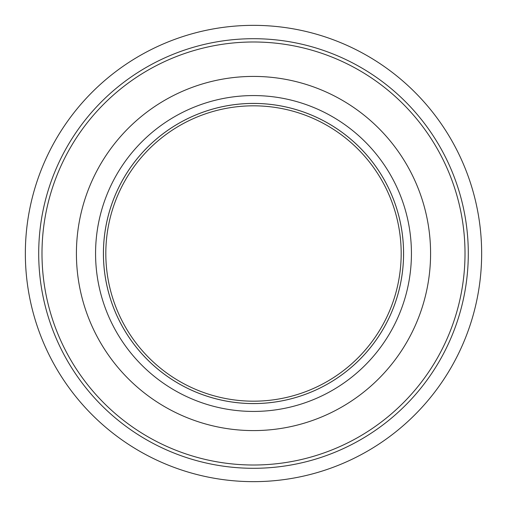 <?xml version="1.0" encoding="UTF-8"?>
<svg xmlns="http://www.w3.org/2000/svg" width="507" height="507" viewBox="0 0 507 507"><rect width="100%" height="100%" fill="white"/><g stroke="black" fill="none" stroke-linecap="round" stroke-linejoin="round"><path stroke-width="0.76" d="M253.5 430.589A177.089 177.089 0 0 1 100.139 164.959A177.089 177.089 0 0 1 406.861 164.959A177.089 177.089 0 0 1 253.5 430.589M465.008 253.5A211.508 211.508 0 0 1 253.5 465.008A211.508 211.508 0 0 1 41.992 253.5A211.508 211.508 0 0 1 253.5 41.992A211.508 211.508 0 0 1 465.008 253.5M253.5 468.297A214.797 214.797 0 0 1 38.703 253.5A214.797 214.797 0 0 1 253.5 38.703A214.797 214.797 0 0 1 468.297 253.5A214.797 214.797 0 0 1 253.5 468.297M253.5 481.65A228.15 228.15 0 0 1 25.35 253.5A228.15 228.15 0 0 1 253.5 25.35A228.15 228.15 0 0 1 481.65 253.5A228.15 228.15 0 0 1 253.5 481.65A228.15 228.15 0 0 0 481.65 253.5A228.15 228.15 0 0 1 253.5 481.65M253.5 401.183A147.683 147.683 0 0 1 125.603 179.662A147.683 147.683 0 0 1 381.397 179.662A147.683 147.683 0 0 1 253.5 401.183M403.585 253.5A150.085 150.085 0 0 1 253.5 403.585A150.085 150.085 0 0 1 103.415 253.5A150.085 150.085 0 0 1 253.5 103.415A150.085 150.085 0 0 1 403.585 253.5A150.066 150.066 0 0 1 253.5 403.566A150.066 150.066 0 0 1 103.434 253.5A150.066 150.066 0 0 1 253.5 103.434A150.066 150.066 0 0 1 403.566 253.5A150.085 150.085 0 0 1 253.5 403.585A150.085 150.085 0 0 1 103.415 253.5A150.085 150.085 0 0 1 253.5 103.415A150.085 150.085 0 0 1 403.585 253.5M253.5 411.431A157.93 157.93 0 0 1 95.57 253.5A157.93 157.93 0 0 1 253.5 95.57A157.93 157.93 0 0 1 411.431 253.5A157.93 157.93 0 0 1 253.5 411.431"/></g></svg>
